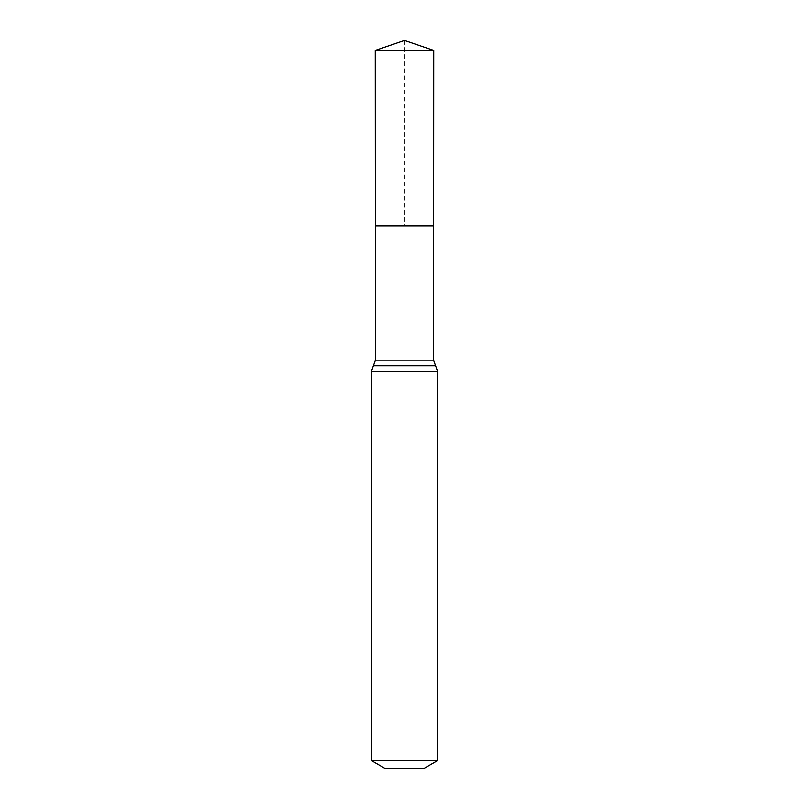 <?xml version="1.0" encoding="UTF-8"?>
<svg xmlns="http://www.w3.org/2000/svg" width="809" height="809" viewBox="0 0 809 809"><rect width="100%" height="100%" fill="white"/><g stroke="black" fill="none" stroke-linecap="round" stroke-linejoin="round"><path stroke-width="0.61" stroke-dasharray="4.04 3.03" d="M433.634 225.782L375.366 225.782L433.634 225.782M423.805 768.55L385.195 768.55M437.598 760.591L371.402 760.591M433.735 50.38L375.265 50.38M404.5 40.45L404.5 225.782M433.553 360.157L375.447 360.157M437.598 371.402L371.402 371.402M435.576 365.779L373.424 365.779"/><path stroke-width="1.21" d="M371.402 760.591L437.598 760.591L423.805 768.55L385.195 768.55L371.402 760.591L371.402 371.402L375.447 360.157L433.553 360.157L433.735 50.38L375.265 50.38L404.5 40.45L433.735 50.38M375.447 360.157L375.366 225.782L433.634 225.782L375.366 225.782L375.265 50.38M437.598 760.591L437.598 371.402L433.553 360.157M404.5 225.782L433.634 225.782L433.735 50.38L404.5 40.45M371.402 371.402L437.598 371.402M373.424 365.779L435.576 365.779"/></g></svg>
